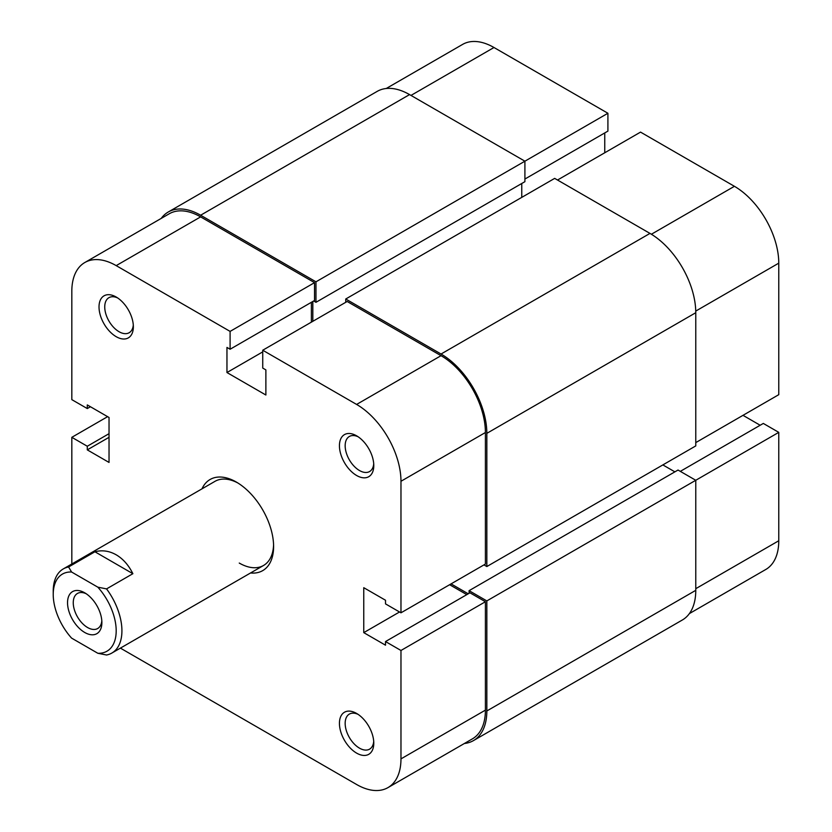 <?xml version="1.0" encoding="UTF-8"?>
<svg xmlns="http://www.w3.org/2000/svg" width="832" height="832" viewBox="0 0 832 832"><rect width="100%" height="100%" fill="white"/><g stroke="black" fill="none" stroke-linecap="round" stroke-linejoin="round"><path stroke-width="1.25" d="M464.381 743.496A64.761 37.388 -120 0 0 473.429 740.615L682.365 619.986A64.761 37.388 -120 0 0 695.77 590.335L695.77 480.282L678.028 470.038L469.092 590.668L469.092 593.31M473.429 740.615A64.761 37.388 -120 0 0 486.834 710.965L486.834 600.912L778.773 432.359L763.318 423.436L680.316 471.359M486.834 600.912L469.092 590.668M674.877 471.848L662.854 464.911M468.239 593.798L451.058 583.887M483.974 564.886L486.834 566.54L695.77 445.91L695.77 312.718A64.761 37.388 -120 0 0 649.979 233.407L554.674 178.381L345.738 299L441.043 354.026L649.979 233.407M486.834 566.54L486.834 433.347A64.761 37.388 -120 0 0 441.043 354.026M345.738 299L345.738 302.307M521.758 183.498L521.758 197.382M312.822 301.486L312.822 321.308M315.973 302.307L524.909 181.678L524.909 161.19L315.973 281.819L315.973 302.307L313.674 300.986M315.973 281.819L200.626 215.228L409.562 94.598L524.909 161.19L607.911 113.266L493.99 47.507L410.987 95.42M409.562 94.598A64.761 37.388 -120 0 0 377.177 91.385L168.241 212.014A64.761 37.388 -120 0 0 161.221 218.41M200.626 215.228A64.761 37.388 -120 0 0 168.241 212.014M695.77 442.603L778.773 394.68L778.773 263.151L695.75 311.085M386.225 88.504L462.623 44.398A62.743 36.223 60 0 1 493.99 47.507M524.909 179.036L607.911 131.113L607.911 113.266M604.76 152.766L604.76 132.933M557.534 180.024L640.536 132.111L734.417 186.306A62.743 36.223 60 0 1 778.773 263.151M760.178 425.256L742.997 415.334M695.77 588.682L778.773 540.758L778.773 432.359M778.773 540.758A62.743 36.223 60 0 1 765.783 569.483L689.385 613.59M356.616 713.44L356.606 713.44A24.284 14.019 60 0 1 373.786 743.184A24.284 14.019 60 0 1 356.606 753.106A24.284 14.019 60 0 1 339.435 723.362A24.284 14.019 60 0 1 356.606 713.44M358.103 714.376A20.238 11.69 -120 0 0 349.357 714.095A20.238 11.69 -120 0 0 346.247 730.309A20.238 11.69 -120 0 0 359.476 748.145A20.238 11.69 -120 0 0 369.595 749.143A20.238 11.69 -120 0 0 373.714 741.416M116.189 297.024L116.189 297.024A24.284 14.019 60 0 1 133.359 326.768A24.284 14.019 60 0 1 116.189 336.679A24.284 14.019 60 0 1 99.018 306.935A24.284 14.019 60 0 1 116.189 297.024M117.686 297.96A20.238 11.69 -120 0 0 108.93 297.669A20.238 11.69 -120 0 0 105.83 313.893A20.238 11.69 -120 0 0 119.049 331.718A20.238 11.69 -120 0 0 129.168 332.727A20.238 11.69 -120 0 0 133.297 325M356.616 435.822L356.606 435.822A24.284 14.019 60 0 1 373.786 465.566A24.284 14.019 60 0 1 356.606 475.488A24.284 14.019 60 0 1 339.435 445.744A24.284 14.019 60 0 1 356.606 435.822M358.103 436.769A20.238 11.69 -120 0 0 349.357 436.478A20.238 11.69 -120 0 0 346.247 452.691A20.238 11.69 -120 0 0 359.476 470.527A20.238 11.69 -120 0 0 369.595 471.536A20.238 11.69 -120 0 0 373.714 463.809M201.999 488.842A52.624 30.378 60 0 1 236.402 482.092L236.402 482.092A52.624 30.378 60 0 1 236.402 482.102A52.624 30.378 60 0 1 273.603 546.541A52.624 30.378 60 0 1 250.567 572.967M239.262 563.066A48.568 28.038 -120 0 0 263.546 565.469A48.568 28.038 -120 0 0 273.582 544.846M400.972 612.81L400.972 481.27A62.743 36.223 -120 0 0 356.606 404.435L262.735 350.23L347.162 301.486L441.043 355.68A62.743 36.223 60 0 1 485.41 432.526L485.41 564.054L400.972 612.81L385.518 603.886L385.518 600.246L363.761 587.694L363.761 632.632L385.518 645.195L385.518 641.555L400.972 650.478L485.41 601.734L485.41 710.133A62.743 36.223 60 0 1 472.41 738.858L387.982 787.602A62.743 36.223 -120 0 0 400.972 758.888L400.972 650.478M71.822 563.992L71.822 437.32L87.287 446.243L87.287 449.873L109.034 462.436L109.034 417.487L87.287 404.924L87.287 408.564L71.822 399.641L71.822 291.242A62.743 36.223 -120 0 1 84.822 262.517L169.25 213.772A62.743 36.223 60 0 1 200.626 216.882L314.538 282.641L314.538 300.487L230.1 349.242L226.959 347.422L226.959 372.538L265.876 395.013L265.876 369.897L262.735 368.077L262.735 350.23M237.858 482.976A48.568 28.038 -120 0 0 214.978 481.343L63.284 568.922A48.568 28.038 60 0 1 68.588 566.977L71.594 572.021L97.822 587.163L106.558 588.9A48.568 28.038 60 0 1 111.852 653.058A48.568 28.038 60 0 1 106.558 655.002L97.822 653.266A44.522 25.709 -120 0 0 116.189 630.822A44.522 25.709 -120 0 0 97.822 587.163M311.386 302.307L311.386 322.14M449.634 584.719L466.804 594.63M385.518 641.555L469.955 592.81L485.41 601.734M387.982 787.602A62.743 36.223 -120 0 1 356.606 784.493L120.401 648.118M314.538 282.641L230.1 331.396L230.1 349.242M230.1 331.396L116.189 265.626A62.743 36.223 -120 0 0 84.822 262.517M71.822 437.32L107.609 416.666M399.547 611.978L363.761 632.632M90.428 406.744L87.287 408.564M109.034 437.32L87.287 449.873M109.034 433.68L87.287 446.243M262.735 351.884L226.959 372.538M101.878 622.554A24.284 14.019 60 0 1 84.708 632.466A24.284 14.019 60 0 1 67.538 602.722A24.284 14.019 60 0 1 84.708 592.81A24.284 14.019 60 0 1 101.878 622.554M86.206 593.746A20.238 11.69 -120 0 0 77.449 593.466A20.238 11.69 -120 0 0 73.258 602.722A20.238 11.69 -120 0 0 82.087 623.095A20.238 11.69 -120 0 0 97.687 628.514A20.238 11.69 -120 0 0 101.816 620.786M68.588 566.977L94.91 551.772C102.19 549.879 109.283 550.888 116.189 554.809C123.063 558.844 128.627 565.146 132.881 573.695L106.558 588.9M71.594 572.021A44.522 25.709 -120 0 0 53.227 594.464L53.227 591.157A48.568 28.038 60 0 1 63.284 568.922M53.227 594.464A44.522 25.709 -120 0 0 71.594 638.113L97.822 653.266M94.91 551.772L132.881 573.695M486.834 710.965L695.77 590.335M486.834 433.347L695.77 312.718M651.394 234.239L734.417 186.306M356.606 404.435L441.043 355.68M400.972 758.888L485.41 710.133M200.626 216.882L116.189 265.626M485.41 432.526L400.972 481.27M263.546 565.469L111.852 653.058"/></g></svg>
